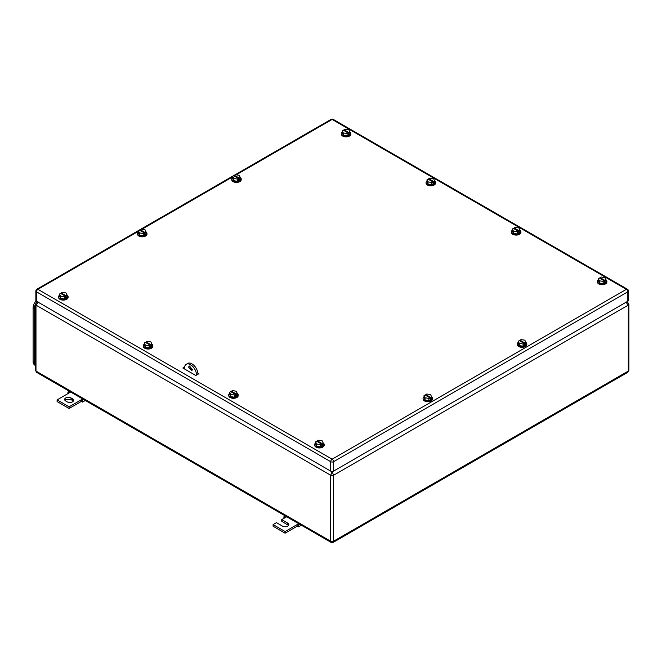 <?xml version="1.0" encoding="UTF-8"?>
<svg xmlns="http://www.w3.org/2000/svg" width="662" height="662" viewBox="0 0 662 662"><rect width="100%" height="100%" fill="white"/><g stroke="black" fill="none" stroke-linecap="round" stroke-linejoin="round"><path stroke-width="0.99" d="M37.345 301.748L36.683 302.129L37.643 301.922M36.7 372.408L35.98 371.068A2.036 1.175 180 0 1 35.384 370.24L36.683 372.392L331.124 542.393L330.702 541.226L330.702 475.266L35.98 305.116L35.98 303.453M38.379 302.062L35.98 305.116L35.98 371.068L330.702 541.226A2.036 1.175 180 0 0 333.582 541.226L333.16 542.393L331.124 542.393M625.904 302.062L628.304 305.116A2.036 1.175 180 0 0 628.9 304.28L627.601 302.129L626.641 301.922M627.601 372.392L628.304 371.068L333.582 541.226L333.582 475.266A2.036 1.175 180 0 1 330.702 475.266L332.142 471.667L333.582 475.266L628.304 305.116L628.304 371.068A2.036 1.175 180 0 0 628.9 370.24L627.601 372.392L333.16 542.393M299.613 524.196L298.248 524.983L297.106 524.602L297.106 526.265L298.545 526.778L301.318 525.181M297.106 526.265L285.099 533.191L273.1 526.265L273.1 524.602L285.099 531.528L298.703 523.675M288.549 525.429L281.739 521.275L281.739 519.612L287.738 523.079A3.732 2.151 180 0 1 288.839 524.602A3.732 2.151 180 0 1 286.53 526.588A3.732 2.151 180 0 1 282.459 526.125L276.459 522.657L273.1 524.602M298.248 524.983L298.545 526.778M285.099 531.528L285.099 533.191M281.739 519.612L285.099 517.676L283.957 516.732L283.882 518.371M283.957 516.732L285.322 515.946M285.099 517.676L286.704 516.749M71.024 397.953L72.464 398.781A3.732 2.151 180 0 1 73.556 400.311A3.732 2.151 180 0 1 72.464 401.834A3.732 2.151 180 0 1 67.176 401.834L65.737 400.998A3.732 2.151 180 0 1 64.644 399.476A3.732 2.151 180 0 1 65.737 397.953A3.732 2.151 180 0 1 71.024 397.953L71.024 399.616L65.737 399.616L64.934 400.311M70.702 392.036L57.098 399.889L69.096 406.824L81.103 399.889L81.103 401.553L82.543 402.074L85.315 400.469M82.709 398.963L81.103 399.889L82.245 400.278L82.543 402.074M72.464 398.781L72.464 400.444A3.732 2.151 180 0 1 73.267 401.139M81.103 401.553L69.096 408.487L57.098 401.553L57.098 399.889M72.464 400.444L71.024 399.616M69.096 406.824L69.096 408.487M83.611 399.492L82.245 400.278M69.096 392.963L67.954 392.028L69.32 391.242M67.954 392.028L67.88 393.667M196.515 375.106L197.955 374.27M197.955 374.245A8.482 4.899 -120 0 0 194.256 365.705A8.482 4.899 -120 0 0 187.718 363.43L186.27 364.265A8.482 4.899 -120 0 0 184.516 368.146L184.516 368.974M190.085 365.879A2.714 1.564 -120 0 0 190.035 366.343A2.714 1.564 -120 0 0 192.385 369.859M196.515 375.073A8.482 4.899 -120 0 0 192.816 366.533A8.482 4.899 -120 0 0 186.27 364.265M192.435 369.396L191.872 370.637L188.596 367.178L189.158 365.937L192.435 369.396M184.061 368.717L184.516 368.717M36.129 300.987A6.785 3.922 120 0 0 33.1 307.888L33.1 361.651A6.785 3.922 120 0 0 34.507 364.754L34.689 364.861M35.384 304.446A6.785 3.922 120 0 0 34.3 308.575L34.3 362.9A6.785 3.922 120 0 0 35.384 365.78M183.581 368.436L184.524 367.898M350.786 133.848A4.75 2.747 180 0 1 350.81 134.129A4.75 2.747 180 0 1 349.42 136.066A4.75 2.747 180 0 1 344.24 136.662A4.75 2.747 180 0 1 341.311 134.129A4.75 2.747 180 0 1 341.335 133.848M68.07 297.081A4.75 2.747 180 0 1 68.095 297.354A4.75 2.747 180 0 1 66.697 299.29A4.75 2.747 180 0 1 61.525 299.886A4.75 2.747 180 0 1 58.587 297.354A4.75 2.747 180 0 1 58.612 297.081M606.872 281.698A4.75 2.747 180 0 1 606.897 281.971A4.75 2.747 180 0 1 605.507 283.915A4.75 2.747 180 0 1 600.326 284.511A4.75 2.747 180 0 1 597.389 281.971A4.75 2.747 180 0 1 597.414 281.698M324.148 444.922A4.75 2.747 180 0 1 324.173 445.203A4.75 2.747 180 0 1 322.783 447.14A4.75 2.747 180 0 1 317.603 447.735A4.75 2.747 180 0 1 314.673 445.203A4.75 2.747 180 0 1 314.698 444.922M146.947 233.802A4.75 2.747 180 0 1 146.972 234.075A4.75 2.747 180 0 1 145.582 236.02A4.75 2.747 180 0 1 140.402 236.615A4.75 2.747 180 0 1 137.473 234.075A4.75 2.747 180 0 1 137.489 233.802M526.787 344.281A4.75 2.747 180 0 1 526.811 344.554A4.75 2.747 180 0 1 525.421 346.499A4.75 2.747 180 0 1 520.241 347.095A4.75 2.747 180 0 1 517.312 344.554A4.75 2.747 180 0 1 517.336 344.281M432.551 398.69A4.75 2.747 180 0 1 432.576 398.971A4.75 2.747 180 0 1 431.185 400.907A4.75 2.747 180 0 1 426.005 401.503A4.75 2.747 180 0 1 423.068 398.971A4.75 2.747 180 0 1 423.092 398.69M520.911 232.064A4.75 2.747 180 0 1 520.936 232.345A4.75 2.747 180 0 1 519.546 234.282A4.75 2.747 180 0 1 514.366 234.878A4.75 2.747 180 0 1 511.428 232.345A4.75 2.747 180 0 1 511.453 232.064M435.546 182.786A4.75 2.747 180 0 1 435.571 183.06A4.75 2.747 180 0 1 434.181 185.004A4.75 2.747 180 0 1 429.001 185.6A4.75 2.747 180 0 1 426.071 183.06A4.75 2.747 180 0 1 426.096 182.786M238.188 395.297A4.75 2.747 180 0 1 238.212 395.57A4.75 2.747 180 0 1 236.822 397.514A4.75 2.747 180 0 1 231.642 398.11A4.75 2.747 180 0 1 228.713 395.57A4.75 2.747 180 0 1 228.738 395.297M152.831 346.011A4.75 2.747 180 0 1 152.856 346.292A4.75 2.747 180 0 1 151.457 348.229A4.75 2.747 180 0 1 146.285 348.824A4.75 2.747 180 0 1 143.348 346.292A4.75 2.747 180 0 1 143.373 346.011M241.191 179.394A4.75 2.747 180 0 1 241.216 179.667A4.75 2.747 180 0 1 239.818 181.611A4.75 2.747 180 0 1 234.646 182.199A4.75 2.747 180 0 1 231.708 179.667A4.75 2.747 180 0 1 231.733 179.394M184.607 367.013L182.861 368.022L195.82 375.503L198.939 373.699L197.88 373.087M138.432 231.278L37.899 289.319A2.036 1.175 60 0 0 36.882 289.22A2.036 2.036 0 0 0 35.864 290.982A2.036 1.175 0 0 0 36.46 291.81L36.46 301.235L330.702 471.112L330.702 461.687L36.46 291.81A2.036 1.175 -60 0 1 37.899 289.319L332.142 459.196L626.384 289.319L332.142 119.441L236.202 174.826M333.582 471.112L627.824 301.235L627.824 291.81L333.582 461.687A2.036 1.175 -120 0 0 332.142 459.196A2.036 1.175 -60 0 0 330.702 461.687A2.036 1.175 180 0 0 333.582 461.687L333.582 471.112A2.036 1.175 180 0 1 330.702 471.112M36.882 289.22L331.124 119.342A2.036 1.175 60 0 1 332.142 119.441A2.036 1.175 120 0 1 333.16 119.342L627.402 289.22A2.036 1.175 120 0 0 626.384 289.319A2.036 1.175 -120 0 1 627.824 291.81A2.036 1.175 180 0 0 628.42 290.982L628.42 300.399A2.036 1.175 180 0 1 627.824 301.235M36.46 301.235A2.036 1.175 180 0 1 35.864 300.399L35.864 290.982M240.232 177.441A4.75 2.747 180 0 1 241.216 179.112A4.75 2.747 180 0 1 239.818 181.057A4.75 2.747 180 0 1 234.646 181.645A4.75 2.747 180 0 1 231.708 179.112A4.75 2.747 180 0 1 232.676 177.457M233.686 180.709L233.686 178.5L232.676 176.307L232.676 178.525L233.686 180.709L237.476 181.297L240.248 179.7L240.248 177.482L239.222 178.078L239.222 179.187L238.502 178.765M240.248 177.482L239.23 175.298L235.449 174.71L234.422 175.306L234.422 176.133M233.686 178.5L237.476 179.079L238.502 178.492L238.502 179.601L239.222 179.187M237.476 179.079L237.476 181.297M238.502 178.492L233.703 175.72L232.676 176.307M234.422 175.306L239.222 178.078M151.871 344.066A4.75 2.747 180 0 1 152.856 345.738A4.75 2.747 180 0 1 151.457 347.674A4.75 2.747 180 0 1 146.285 348.27A4.75 2.747 180 0 1 143.348 345.738A4.75 2.747 180 0 1 144.316 344.075M145.326 347.335L145.326 345.117L144.316 342.933L144.316 345.15L145.326 347.335L149.115 347.922L151.888 346.325L151.888 344.108L150.862 344.695L150.862 345.804L150.142 345.39M151.888 344.108L150.87 341.923L147.088 341.335L146.062 341.923L146.062 342.759M145.326 345.117L149.115 345.705L150.142 345.109L150.142 346.218L150.862 345.804M149.115 345.705L149.115 347.922M150.142 345.109L145.342 342.345L144.316 342.933M146.062 341.923L150.862 344.695M237.228 393.344A4.75 2.747 180 0 1 238.212 395.015A4.75 2.747 180 0 1 236.822 396.96A4.75 2.747 180 0 1 231.642 397.556A4.75 2.747 180 0 1 228.713 395.015A4.75 2.747 180 0 1 229.673 393.36M230.69 396.621L230.69 394.403L229.673 392.218L229.673 394.436L230.69 396.621L234.472 397.208L237.244 395.603L237.244 393.385L236.218 393.981L236.218 395.09L235.498 394.676M237.244 393.385L236.235 391.201L232.445 390.613L231.419 391.209L231.419 392.036M230.69 394.403L234.472 394.991L235.498 394.395L235.498 395.504L236.218 395.09M234.472 394.991L234.472 397.208M235.498 394.395L230.699 391.623L229.673 392.218M231.419 391.209L236.218 393.981M434.586 180.834A4.75 2.747 180 0 1 435.571 182.505A4.75 2.747 180 0 1 434.181 184.45A4.75 2.747 180 0 1 429.001 185.046A4.75 2.747 180 0 1 426.071 182.505A4.75 2.747 180 0 1 427.04 180.85M428.049 184.11L428.049 181.893L427.04 179.708L427.04 181.926L428.049 184.11L431.839 184.698L434.611 183.093L434.611 180.875L433.585 181.471L433.585 182.58L432.865 182.166M434.611 180.875L433.593 178.69L429.812 178.103L428.786 178.699L428.786 179.526M428.049 181.893L431.839 182.48L432.865 181.885L432.865 182.993L433.585 182.58M431.839 182.48L431.839 184.698M432.865 181.885L428.066 179.112L427.04 179.708M428.786 178.699L433.585 181.471M519.951 230.119A4.75 2.747 180 0 1 520.936 231.791A4.75 2.747 180 0 1 519.546 233.727A4.75 2.747 180 0 1 514.366 234.323A4.75 2.747 180 0 1 511.428 231.791A4.75 2.747 180 0 1 512.396 230.136M513.414 233.388L513.414 231.17L512.396 228.986L512.396 231.203L513.414 233.388L517.196 233.976L519.968 232.379L519.968 230.161L518.942 230.748L518.942 231.857L518.222 231.443M519.968 230.161L518.95 227.976L515.168 227.389L514.142 227.976L514.142 228.812M513.414 231.17L517.196 231.758L518.222 231.17L518.222 232.279L518.942 231.857M517.196 231.758L517.196 233.976M518.222 231.17L513.422 228.398L512.396 228.986M514.142 227.976L518.942 230.748M431.591 396.745A4.75 2.747 180 0 1 432.576 398.416A4.75 2.747 180 0 1 431.185 400.353A4.75 2.747 180 0 1 426.005 400.949A4.75 2.747 180 0 1 423.068 398.416A4.75 2.747 180 0 1 424.036 396.753M425.054 400.013L425.054 397.796L424.036 395.611L424.036 397.829L425.054 400.013L428.835 400.601L431.607 398.996L431.607 396.778L430.581 397.374L430.581 398.483L429.861 398.069M431.607 396.778L430.59 394.593L426.808 394.014L425.782 394.602L425.782 395.437M425.054 397.796L428.835 398.383L429.861 397.788L429.861 398.896L430.581 398.483M428.835 398.383L428.835 400.601M429.861 397.788L425.062 395.015L424.036 395.611M425.782 394.602L430.581 397.374M525.827 342.328A4.75 2.747 180 0 1 526.811 344A4.75 2.747 180 0 1 525.421 345.945A4.75 2.747 180 0 1 520.241 346.54A4.75 2.747 180 0 1 517.312 344A4.75 2.747 180 0 1 518.28 342.345M519.289 345.605L519.289 343.388L518.28 341.203L518.28 343.421L519.289 345.605L523.079 346.193L525.851 344.588L525.851 342.37L524.825 342.966L524.825 344.075L524.105 343.661M525.851 342.37L524.834 340.185L521.052 339.598L520.026 340.194L520.026 341.021M519.289 343.388L523.079 343.975L524.105 343.379L524.105 344.488L524.825 344.075M523.079 343.975L523.079 346.193M524.105 343.379L519.306 340.607L518.28 341.203M520.026 340.194L524.825 342.966M145.988 231.849A4.75 2.747 180 0 1 146.972 233.52A4.75 2.747 180 0 1 145.582 235.465A4.75 2.747 180 0 1 140.402 236.061A4.75 2.747 180 0 1 137.473 233.52A4.75 2.747 180 0 1 138.432 231.865M139.45 235.126L139.45 232.908L138.432 230.724L138.432 232.941L139.45 235.126L143.232 235.705L146.004 234.108L146.004 231.89L144.978 232.486L144.978 233.595L144.258 233.173M146.004 231.89L144.995 229.706L141.205 229.118L140.179 229.714L140.179 230.542M139.45 232.908L143.232 233.487L144.258 232.9L144.258 234.009L144.978 233.595M143.232 233.487L143.232 235.705M144.258 232.9L139.459 230.128L138.432 230.724M140.179 229.714L144.978 232.486M323.188 442.977A4.75 2.747 180 0 1 324.173 444.649A4.75 2.747 180 0 1 322.783 446.585A4.75 2.747 180 0 1 317.603 447.181A4.75 2.747 180 0 1 314.673 444.649A4.75 2.747 180 0 1 315.633 442.986M316.651 446.246L316.651 444.028L315.633 441.844L315.633 444.061L316.651 446.246L320.433 446.833L323.205 445.236L323.205 443.019L322.179 443.606L322.179 444.715L321.459 444.301M323.205 443.019L322.195 440.834L318.405 440.247L317.379 440.834L317.379 441.67M316.651 444.028L320.433 444.616L321.459 444.02L321.459 445.129L322.179 444.715M320.433 444.616L320.433 446.833M321.459 444.02L316.659 441.256L315.633 441.844M317.379 440.834L322.179 443.606M605.912 279.745A4.75 2.747 180 0 1 606.897 281.416A4.75 2.747 180 0 1 605.507 283.361A4.75 2.747 180 0 1 600.326 283.957A4.75 2.747 180 0 1 597.389 281.416A4.75 2.747 180 0 1 598.357 279.761M599.375 283.022L599.375 280.804L598.357 278.619L598.357 280.837L599.375 283.022L603.156 283.609L605.929 282.004L605.929 279.786L604.903 280.382L604.903 281.491L604.183 281.077M605.929 279.786L604.911 277.601L601.129 277.014L600.103 277.61L600.103 278.437M599.375 280.804L603.156 281.391L604.183 280.796L604.183 281.904L604.903 281.491M603.156 281.391L603.156 283.609M604.183 280.796L599.383 278.023L598.357 278.619M600.103 277.61L604.903 280.382M67.11 295.128A4.75 2.747 180 0 1 68.095 296.799A4.75 2.747 180 0 1 66.697 298.744A4.75 2.747 180 0 1 61.525 299.332A4.75 2.747 180 0 1 58.587 296.799A4.75 2.747 180 0 1 59.555 295.144M60.573 298.397L60.573 296.187L59.555 293.994L59.555 296.212L60.573 298.397L64.355 298.984L67.127 297.387L67.127 295.169L66.101 295.757L66.101 296.866L65.381 296.452M67.127 295.169L66.109 292.985L62.327 292.397L61.301 292.993L61.301 293.82M60.573 296.187L64.355 296.766L65.381 296.179L65.381 297.288L66.101 296.866M64.355 296.766L64.355 298.984M65.381 296.179L60.581 293.407L59.555 293.994M61.301 292.993L66.101 295.757M349.826 131.904A4.75 2.747 180 0 1 350.81 133.575A4.75 2.747 180 0 1 349.42 135.511A4.75 2.747 180 0 1 344.24 136.107A4.75 2.747 180 0 1 341.311 133.575A4.75 2.747 180 0 1 342.279 131.912M343.288 135.172L343.288 132.954L342.279 130.77L342.279 132.988L343.288 135.172L347.078 135.76L349.85 134.154L349.85 131.945L348.824 132.532L348.824 133.641L348.104 133.227M349.85 131.945L348.833 129.752L345.051 129.173L344.025 129.76L344.025 130.596M343.288 132.954L347.078 133.542L348.104 132.946L348.104 134.055L348.824 133.641M347.078 133.542L347.078 135.76M348.104 132.946L343.305 130.174L342.279 130.77M344.025 129.76L348.824 132.532M35.98 305.116A2.036 1.175 180 0 1 35.384 304.28L35.384 370.24M331.736 471.435L332.547 471.435M287.738 523.079L287.738 524.734M33.1 361.651L34.3 362.346M33.1 307.888L35.384 309.204M34.3 362.9L35.384 363.521M232.676 176.862L141.966 229.234M36.683 302.129L35.384 304.28M627.601 302.129L626.939 301.748M628.9 304.28L628.9 370.24M628.42 290.982A2.036 2.036 0 0 0 627.402 289.22M333.16 119.342A2.036 2.036 0 0 0 331.124 119.342M231.708 179.112L231.708 179.667M241.216 179.112L241.216 179.667M143.348 345.738L143.348 346.292M152.856 345.738L152.856 346.292M228.713 395.015L228.713 395.57M238.212 395.015L238.212 395.57M426.071 182.505L426.071 183.06M435.571 182.505L435.571 183.06M511.428 231.791L511.428 232.345M520.936 231.791L520.936 232.345M423.068 398.416L423.068 398.971M432.576 398.416L432.576 398.971M517.312 344L517.312 344.554M526.811 344L526.811 344.554M137.473 233.52L137.473 234.075M146.972 233.52L146.972 234.075M314.673 444.649L314.673 445.203M324.173 444.649L324.173 445.203M597.389 281.416L597.389 281.971M606.897 281.416L606.897 281.971M58.587 296.799L58.587 297.354M68.095 296.799L68.095 297.354M341.311 133.575L341.311 134.129M350.81 133.575L350.81 134.129"/></g></svg>
